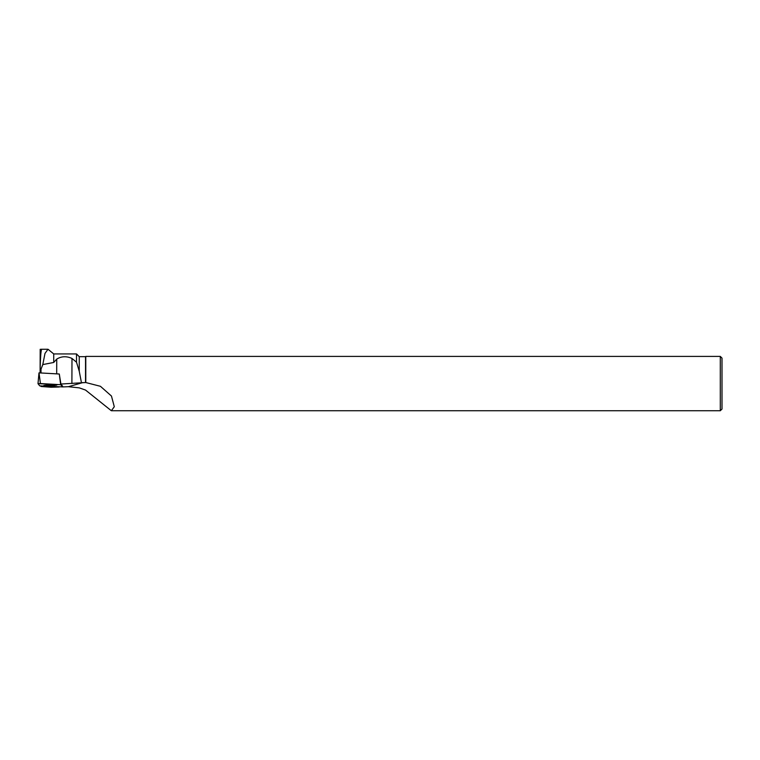 <?xml version="1.0" encoding="UTF-8"?>
<svg xmlns="http://www.w3.org/2000/svg" width="760" height="760" viewBox="0 0 760 760"><rect width="100%" height="100%" fill="white"/><g stroke="black" fill="none" stroke-linecap="round" stroke-linejoin="round"><path stroke-width="1.14" d="M38.988 372.865L38 383.676L39.72 385.861L62.671 386.906L60.667 384.674L38 383.667L38.988 372.865L59.289 374.005L60.904 384.037L85.785 382.536L85.785 356.411L720.299 356.411L720.299 410.742L111.349 410.742L114.294 406.733L111.463 396.045L100.434 386.298L85.785 382.536M60.667 384.674L59.289 374.005L60.952 384.721M48.051 384.949L43.804 385.491L52.62 385.633L56.867 385.082L48.051 384.949M62.671 386.906L62.548 386.127L62.671 386.906L68.4 386.707L79.249 387.856L85.538 390.07L111.349 410.742M40.992 372.979L41.011 369.17L40.128 368.372L40.109 372.932L40.194 349.305L41.534 349.486C40.897 351.262 40.432 357.561 40.128 368.372M42.788 364.581L45.001 353.39L48.022 349.258L53.722 353.932L53.722 362.463L42.788 364.581L41.011 369.17M40.194 349.305L41.534 349.486M53.722 362.463L56.734 359.1L56.687 373.853M53.722 353.932L76.504 353.932L76.504 362.197L71.981 358.454C66.519 355.993 61.436 356.202 56.734 359.1M76.504 362.197L79.249 371.241L81.424 382.594M85.538 382.555L85.538 356.668L79.249 356.668L79.249 371.241M62.548 386.127L60.904 384.037M40.622 385.938L41.05 386.488L51.167 387.239L59.289 386.983M720.299 410.742L722 409.041L722 358.112L720.299 356.411M53.38 384.798L47.272 384.997M39.72 385.861L62.671 386.906L60.952 384.721L40.413 383.543L38 383.676L39.72 385.861M39.026 372.865L40.413 383.543M82.954 382.546L68.4 386.707M71.981 358.454L71.896 383.534M41.002 349.258L48.022 349.258M79.249 356.668L76.504 353.932"/></g></svg>
